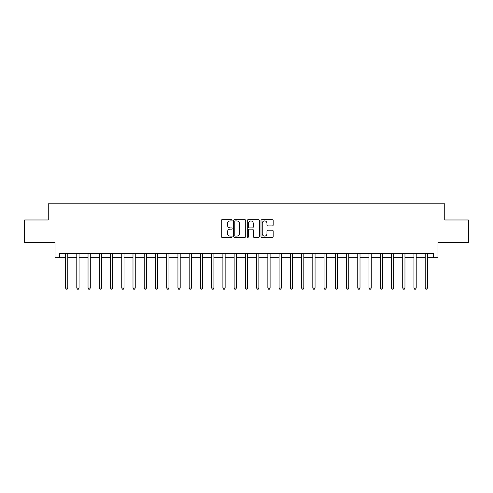 <?xml version="1.0" encoding="UTF-8"?>
<svg xmlns="http://www.w3.org/2000/svg" width="493" height="493" viewBox="0 0 493 493"><rect width="100%" height="100%" fill="white"/><g stroke="black" fill="none" stroke-linecap="round" stroke-linejoin="round"><path stroke-width="0.74" d="M232.117 220.309A0.616 0.616 0 0 0 231.494 219.693L222.121 219.693A0.881 0.881 0 0 0 221.24 220.574L221.24 236.461A0.881 0.881 0 0 0 222.121 237.343L231.494 237.343A0.616 0.616 0 0 0 232.117 236.726A0.616 0.616 0 0 0 231.494 236.11L230.286 236.11A2.822 2.822 0 0 1 227.458 233.281L227.458 231.963A2.822 2.822 0 0 1 230.286 229.134L231.494 229.134A0.616 0.616 0 0 0 232.117 228.518A0.616 0.616 0 0 0 231.494 227.902L230.286 227.902A2.822 2.822 0 0 1 227.458 225.079L227.458 223.754A2.822 2.822 0 0 1 230.286 220.926L231.494 220.926A0.616 0.616 0 0 0 232.117 220.309M272.29 225.917A0.881 0.881 0 0 0 273.171 225.03L273.171 220.574A0.881 0.881 0 0 0 272.29 219.693L261.875 219.693A0.881 0.881 0 0 0 260.994 220.574L260.994 236.461A0.881 0.881 0 0 0 261.875 237.343L272.29 237.343A0.881 0.881 0 0 0 273.171 236.461L273.171 231.075A0.881 0.881 0 0 0 272.29 230.194L267.835 230.194A0.881 0.881 0 0 0 266.953 231.075L266.953 233.75A2.36 2.36 0 0 1 264.593 236.11A2.36 2.36 0 0 1 262.233 233.75L262.233 223.292A2.36 2.36 0 0 1 264.593 220.926A2.36 2.36 0 0 1 266.953 223.292L266.953 225.03A0.881 0.881 0 0 0 267.835 225.917L272.29 225.917M59.487 257.74L59.487 253.242L433.513 253.242L433.513 257.74L438.006 257.74L438.006 242.451L468.35 242.451L468.35 219.977L444.748 219.977L444.748 203.794L48.252 203.794L48.252 219.977L24.65 219.977L24.65 242.451L54.994 242.451L54.994 257.74L65.557 257.74M245.73 220.574A0.881 0.881 0 0 0 244.842 219.693L234.434 219.693A0.881 0.881 0 0 0 233.546 220.574L233.546 236.461A0.881 0.881 0 0 0 234.434 237.343L244.842 237.343A0.881 0.881 0 0 0 245.73 236.461L245.73 220.574M248.158 219.693L258.566 219.693A0.881 0.881 0 0 1 259.454 220.574L259.454 236.461A0.881 0.881 0 0 1 258.566 237.343L254.111 237.343A0.881 0.881 0 0 1 253.229 236.461L253.229 230.021A0.881 0.881 0 0 0 252.348 229.134L249.39 229.134A0.881 0.881 0 0 0 248.509 230.021L248.509 236.726A0.616 0.616 0 0 1 247.893 237.343A0.616 0.616 0 0 1 247.27 236.726L247.27 220.574A0.881 0.881 0 0 1 248.158 219.693M67.806 257.74L76.797 257.74M79.046 257.74L88.037 257.74M90.281 257.74L99.272 257.74M101.521 257.74L110.512 257.74M112.761 257.74L121.753 257.74M124.002 257.74L132.993 257.74M135.236 257.74L144.227 257.74M146.476 257.74L155.468 257.74M157.717 257.74L166.708 257.74M168.951 257.74L177.942 257.74M180.191 257.74L189.183 257.74M191.432 257.74L200.423 257.74M202.672 257.74L211.663 257.74M213.907 257.74L222.898 257.74M225.147 257.74L234.138 257.74M236.387 257.74L245.378 257.74M247.622 257.74L256.613 257.74M258.862 257.74L267.853 257.74M270.102 257.74L279.093 257.74M281.337 257.74L290.328 257.74M292.577 257.74L301.568 257.74M303.817 257.74L312.808 257.74M315.058 257.74L324.049 257.74M326.292 257.74L335.283 257.74M337.532 257.74L346.524 257.74M348.773 257.74L357.764 257.74M360.007 257.74L368.998 257.74M371.247 257.74L380.239 257.74M382.488 257.74L391.479 257.74M393.728 257.74L402.719 257.74M404.963 257.74L413.954 257.74M416.203 257.74L425.194 257.74M427.443 257.74L433.513 257.74M235.401 220.926A0.616 0.616 0 0 0 234.785 221.548L234.785 235.488A0.616 0.616 0 0 0 235.401 236.11L236.683 236.11A2.822 2.822 0 0 0 239.506 233.281L239.506 223.754A2.822 2.822 0 0 0 236.683 220.926L235.401 220.926M253.229 223.335A2.36 2.36 0 0 0 250.869 220.975A2.36 2.36 0 0 0 248.509 223.335L248.509 227.02A0.881 0.881 0 0 0 249.39 227.902L252.348 227.902A0.881 0.881 0 0 0 253.229 227.02L253.229 223.335M67.917 253.242L67.874 253.359A0.9 0.9 90.1 0 0 67.806 253.692L67.806 288.035L65.557 288.035L65.557 253.692A0.9 0.9 90.1 0 0 65.495 253.359L65.446 253.242M67.806 288.035L67.134 289.206L66.235 289.206L65.557 288.035M79.157 253.242L79.108 253.359A0.9 0.9 0 0 0 79.046 253.692L79.046 288.035L76.797 288.035L76.797 253.692A0.9 0.9 0 0 0 76.729 253.359L76.686 253.242M79.046 288.035L78.369 289.206L77.469 289.206L76.797 288.035M90.392 253.242L90.348 253.359A0.9 0.9 0 0 0 90.281 253.692L90.281 288.035L88.037 288.035L88.037 253.692A0.9 0.9 0 0 0 87.97 253.359L87.927 253.242M90.281 288.035L89.609 289.206L88.709 289.206L88.037 288.035M101.632 253.242L101.589 253.359A0.9 0.9 0 0 0 101.521 253.692L101.521 288.035L99.272 288.035L99.272 253.692A0.9 0.9 0 0 0 99.21 253.359L99.161 253.242M101.521 288.035L100.849 289.206L99.95 289.206L99.272 288.035M112.872 253.242L112.823 253.359A0.9 0.9 0 0 0 112.761 253.692L112.761 288.035L110.512 288.035L110.512 253.692A0.9 0.9 0 0 0 110.45 253.359L110.401 253.242M112.761 288.035L112.084 289.206L111.19 289.206L110.512 288.035M124.113 253.242L124.063 253.359A0.9 0.9 0 0 0 124.002 253.692L124.002 288.035L121.753 288.035L121.753 253.692A0.9 0.9 0 0 0 121.685 253.359L121.642 253.242M124.002 288.035L123.324 289.206L122.424 289.206L121.753 288.035M135.347 253.242L135.304 253.359A0.9 0.9 0 0 0 135.236 253.692L135.236 288.035L132.993 288.035L132.993 253.692A0.9 0.9 0 0 0 132.925 253.359L132.882 253.242M135.236 288.035L134.564 289.206L133.665 289.206L132.993 288.035M146.587 253.242L146.544 253.359A0.9 0.9 0 0 0 146.476 253.692L146.476 288.035L144.227 288.035L144.227 253.692A0.9 0.9 0 0 0 144.166 253.359L144.116 253.242M146.476 288.035L145.805 289.206L144.905 289.206L144.227 288.035M157.828 253.242L157.778 253.359A0.9 0.9 0 0 0 157.717 253.692L157.717 288.035L155.468 288.035L155.468 253.692A0.9 0.9 0 0 0 155.4 253.359L155.357 253.242M157.717 288.035L157.039 289.206L156.139 289.206L155.468 288.035M169.062 253.242L169.019 253.359A0.9 0.9 0 0 0 168.951 253.692L168.951 288.035L166.708 288.035L166.708 253.692A0.9 0.9 0 0 0 166.64 253.359L166.597 253.242M168.951 288.035L168.279 289.206L167.38 289.206L166.708 288.035M180.302 253.242L180.259 253.359A0.9 0.9 0 0 0 180.191 253.692L180.191 288.035L177.942 288.035L177.942 253.692A0.9 0.9 0 0 0 177.881 253.359L177.831 253.242M180.191 288.035L179.52 289.206L178.62 289.206L177.942 288.035M191.543 253.242L191.494 253.359A0.9 0.9 0 0 0 191.432 253.692L191.432 288.035L189.183 288.035L189.183 253.692A0.9 0.9 0 0 0 189.121 253.359L189.072 253.242M191.432 288.035L190.754 289.206L189.86 289.206L189.183 288.035M202.783 253.242L202.734 253.359A0.9 0.9 0 0 0 202.672 253.692L202.672 288.035L200.423 288.035L200.423 253.692A0.9 0.9 0 0 0 200.355 253.359L200.312 253.242M202.672 288.035L201.994 289.206L201.095 289.206L200.423 288.035M214.017 253.242L213.974 253.359A0.9 0.9 0 0 0 213.907 253.692L213.907 288.035L211.663 288.035L211.663 253.692A0.9 0.9 0 0 0 211.596 253.359L211.552 253.242M213.907 288.035L213.235 289.206L212.335 289.206L211.663 288.035M225.258 253.242L225.215 253.359A0.9 0.9 0 0 0 225.147 253.692L225.147 288.035L222.898 288.035L222.898 253.692A0.9 0.9 0 0 0 222.836 253.359L222.787 253.242M225.147 288.035L224.475 289.206L223.576 289.206L222.898 288.035M236.498 253.242L236.449 253.359A0.9 0.9 0 0 0 236.387 253.692L236.387 288.035L234.138 288.035L234.138 253.692A0.9 0.9 0 0 0 234.07 253.359L234.027 253.242M236.387 288.035L235.709 289.206L234.81 289.206L234.138 288.035M247.732 253.242L247.689 253.359A0.9 0.9 0 0 0 247.622 253.692L247.622 288.035L245.378 288.035L245.378 253.692A0.9 0.9 0 0 0 245.311 253.359L245.267 253.242M247.622 288.035L246.95 289.206L246.05 289.206L245.378 288.035M258.973 253.242L258.93 253.359A0.9 0.9 0 0 0 258.862 253.692L258.862 288.035L256.613 288.035L256.613 253.692A0.9 0.9 0 0 0 256.551 253.359L256.502 253.242M258.862 288.035L258.19 289.206L257.291 289.206L256.613 288.035M270.213 253.242L270.164 253.359A0.9 0.9 0 0 0 270.102 253.692L270.102 288.035L267.853 288.035L267.853 253.692A0.9 0.9 0 0 0 267.785 253.359L267.742 253.242M270.102 288.035L269.424 289.206L268.525 289.206L267.853 288.035M281.448 253.242L281.404 253.359A0.9 0.9 0 0 0 281.337 253.692L281.337 288.035L279.093 288.035L279.093 253.692A0.9 0.9 0 0 0 279.026 253.359L278.983 253.242M281.337 288.035L280.665 289.206L279.765 289.206L279.093 288.035M292.688 253.242L292.645 253.359A0.9 0.9 0 0 0 292.577 253.692L292.577 288.035L290.328 288.035L290.328 253.692A0.9 0.9 0 0 0 290.266 253.359L290.217 253.242M292.577 288.035L291.905 289.206L291.006 289.206L290.328 288.035M303.928 253.242L303.879 253.359A0.9 0.9 0 0 0 303.817 253.692L303.817 288.035L301.568 288.035L301.568 253.692A0.9 0.9 0 0 0 301.506 253.359L301.457 253.242M303.817 288.035L303.14 289.206L302.246 289.206L301.568 288.035M315.169 253.242L315.119 253.359A0.9 0.9 0 0 0 315.058 253.692L315.058 288.035L312.808 288.035L312.808 253.692A0.9 0.9 0 0 0 312.741 253.359L312.698 253.242M315.058 288.035L314.38 289.206L313.48 289.206L312.808 288.035M326.403 253.242L326.36 253.359A0.9 0.9 0 0 0 326.292 253.692L326.292 288.035L324.049 288.035L324.049 253.692A0.9 0.9 0 0 0 323.981 253.359L323.938 253.242M326.292 288.035L325.62 289.206L324.721 289.206L324.049 288.035M337.643 253.242L337.6 253.359A0.9 0.9 0 0 0 337.532 253.692L337.532 288.035L335.283 288.035L335.283 253.692A0.9 0.9 0 0 0 335.222 253.359L335.172 253.242M337.532 288.035L336.861 289.206L335.961 289.206L335.283 288.035M348.884 253.242L348.834 253.359A0.9 0.9 0 0 0 348.773 253.692L348.773 288.035L346.524 288.035L346.524 253.692A0.9 0.9 0 0 0 346.456 253.359L346.413 253.242M348.773 288.035L348.095 289.206L347.195 289.206L346.524 288.035M360.118 253.242L360.075 253.359A0.9 0.9 0 0 0 360.007 253.692L360.007 288.035L357.764 288.035L357.764 253.692A0.9 0.9 0 0 0 357.696 253.359L357.653 253.242M360.007 288.035L359.335 289.206L358.436 289.206L357.764 288.035M371.358 253.242L371.315 253.359A0.9 0.9 0 0 0 371.247 253.692L371.247 288.035L368.998 288.035L368.998 253.692A0.9 0.9 0 0 0 368.937 253.359L368.887 253.242M371.247 288.035L370.576 289.206L369.676 289.206L368.998 288.035M382.599 253.242L382.55 253.359A0.9 0.9 0 0 0 382.488 253.692L382.488 288.035L380.239 288.035L380.239 253.692A0.9 0.9 0 0 0 380.177 253.359L380.128 253.242M382.488 288.035L381.81 289.206L380.916 289.206L380.239 288.035M393.839 253.242L393.79 253.359A0.9 0.9 0 0 0 393.728 253.692L393.728 288.035L391.479 288.035L391.479 253.692A0.9 0.9 0 0 0 391.411 253.359L391.368 253.242M393.728 288.035L393.05 289.206L392.151 289.206L391.479 288.035M405.073 253.242L405.03 253.359A0.9 0.9 0 0 0 404.963 253.692L404.963 288.035L402.719 288.035L402.719 253.692A0.9 0.9 0 0 0 402.652 253.359L402.608 253.242M404.963 288.035L404.291 289.206L403.391 289.206L402.719 288.035M416.314 253.242L416.271 253.359A0.9 0.9 0 0 0 416.203 253.692L416.203 288.035L413.954 288.035L413.954 253.692A0.9 0.9 0 0 0 413.892 253.359L413.843 253.242M416.203 288.035L415.531 289.206L414.631 289.206L413.954 288.035M427.554 253.242L427.505 253.359A0.9 0.9 0 0 0 427.443 253.692L427.443 288.035L425.194 288.035L425.194 253.692A0.9 0.9 0 0 0 425.126 253.359L425.083 253.242M427.443 288.035L426.765 289.206L425.866 289.206L425.194 288.035"/></g></svg>
